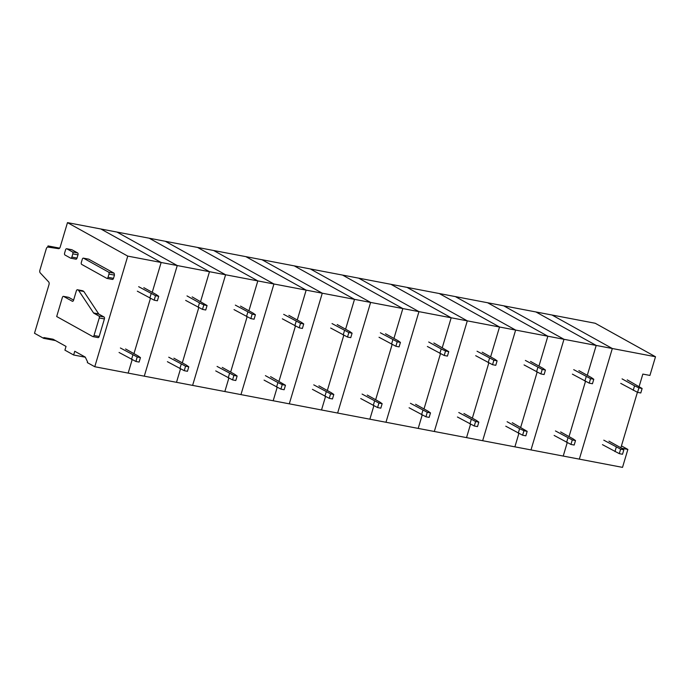 <?xml version="1.0" encoding="UTF-8"?>
<svg xmlns="http://www.w3.org/2000/svg" width="690" height="690" viewBox="0 0 690 690"><rect width="100%" height="100%" fill="white"/><g stroke="black" fill="none" stroke-linecap="round" stroke-linejoin="round"><path stroke-width="1.03" d="M621.44 445.861L627.866 449.432L622.518 467.372L579.341 459.135L612.315 348.51L579.341 459.135L563.221 456.064L567.223 442.661L563.221 456.064L530.998 449.915L563.98 339.29L530.998 449.915L514.887 446.844L518.88 433.441L514.887 446.844L482.655 440.703L515.637 330.07L482.655 440.703L466.543 437.624L470.537 424.221L466.543 437.624L434.321 431.483L467.294 320.859L434.321 431.483L418.2 428.412L422.202 415.009L418.2 428.412L385.977 422.263L418.959 311.639L385.977 422.263L369.866 419.192L373.859 405.789L369.866 419.192L337.634 413.043L370.616 302.418L337.634 413.043L321.523 409.972L325.516 396.569L321.523 409.972L289.3 403.831L322.273 293.198L289.3 403.831L273.18 400.752L277.182 387.349L273.18 400.752L240.957 394.611L273.939 283.987L240.957 394.611L224.845 391.532L228.839 378.137L224.845 391.532L192.614 385.391L225.596 274.767L192.614 385.391L176.502 382.32L180.495 368.917L176.502 382.32L144.279 376.171L177.252 265.547L144.279 376.171L94.772 366.735L127.754 256.111L67.482 222.629L60.211 246.994A2.363 1.311 100.8 0 1 58.615 248.667L47.895 247.08A2.363 1.311 100.8 0 0 46.29 248.754L39.908 270.144A2.363 1.311 100.8 0 0 40.201 272.861L48.688 281.943A2.363 1.311 100.8 0 1 48.981 284.668L34.5 333.253L43.617 338.324L43.841 337.574L53.061 339.213L66.033 346.415L64.912 350.149L73.64 354.996L74.753 351.253L85.258 357.092L87.544 361.845L87.32 362.595L94.772 366.735M639.147 386.478L642.839 374.084L649.928 375.429L655.5 356.747L595.229 323.265L552.043 315.028L612.315 348.51L127.754 256.111M655.5 356.747L612.315 348.51L552.043 315.028L503.7 305.817L563.98 339.29L503.7 305.817L455.357 296.596L515.637 330.07L455.357 296.596L407.022 287.376L467.294 320.859L407.022 287.376L358.679 278.156L418.959 311.639L358.679 278.156L310.336 268.945L370.616 302.418L310.336 268.945L262.002 259.725L322.273 293.198L262.002 259.725L213.659 250.505L273.939 283.987L213.659 250.505L165.315 241.284L225.596 274.767L165.315 241.284L116.981 232.064L177.252 265.547L116.981 232.064L67.482 222.629M627.866 449.432L621.673 448.25M620.871 447.767L637.413 392.282M535.923 311.958L596.203 345.44L587.293 375.317L596.203 345.44L535.923 311.958M569.026 436.606L585.491 381.372L569.026 436.606M487.589 302.738L547.86 336.22L538.959 366.097L547.86 336.22L487.589 302.738M520.683 427.386L537.148 372.152L520.683 427.386M439.245 293.526L499.526 327L490.616 356.877L499.526 327L439.245 293.526M472.348 418.166L488.813 362.931L472.348 418.166M390.911 284.306L451.182 317.78L442.273 347.656L451.182 317.78L390.911 284.306M424.005 408.954L440.47 353.711L424.005 408.954M342.568 275.086L402.839 308.568L393.938 338.436L402.839 308.568L342.568 275.086M375.662 399.734L392.127 344.5L375.662 399.734M294.225 265.866L354.505 299.348L345.595 329.225L354.505 299.348L294.225 265.866M327.327 390.514L343.793 335.28L327.327 390.514M245.89 256.654L306.162 290.128L297.252 320.005L306.162 290.128L245.89 256.654M278.984 381.294L295.449 326.06L278.984 381.294M197.547 247.434L257.819 280.908L248.918 310.785L257.819 280.908L197.547 247.434M230.641 372.074L247.106 316.839L230.641 372.074M149.204 238.214L209.484 271.696L200.574 301.565L209.484 271.696L149.204 238.214M182.307 362.862L198.772 307.619L182.307 362.862M106.786 278.346L81.679 264.399A1.578 0.88 -79.2 0 1 81.334 262.467L82.291 259.25A1.578 0.88 -79.2 0 1 83.387 258.146A1.578 0.88 -79.2 0 1 83.533 258.198L108.632 272.145A1.578 0.88 -79.2 0 1 108.977 274.077L108.02 277.294A1.578 0.88 -79.2 0 1 106.933 278.398A1.578 0.88 -79.2 0 1 106.786 278.346M112.263 279.39A1.578 0.88 -79.2 0 0 112.41 279.441A1.578 0.88 -79.2 0 0 113.505 278.337L108.02 277.294M113.505 278.337L114.462 275.12L114.109 273.188L88.7 259.181M68.457 297.338A1.578 0.88 100.8 0 1 68.612 297.338A1.578 0.88 100.8 0 1 68.758 297.399L73.606 300.09M82.438 290.731A1.578 0.88 100.8 0 1 82.602 290.731A1.578 0.88 100.8 0 1 82.748 290.792L83.611 291.266A1.578 0.88 100.8 0 1 83.844 291.499L98.722 313.941L93.564 312.958A1.578 0.88 -79.2 0 0 93.797 313.182L98.894 316.02A1.578 0.88 -79.2 0 1 99.248 317.961L94.013 335.513A1.578 0.88 -79.2 0 1 92.917 336.625A1.578 0.88 -79.2 0 1 92.771 336.573L56.684 316.529L62.367 297.468A1.578 0.88 -79.2 0 1 63.454 296.355A1.578 0.88 -79.2 0 1 63.609 296.415L72.329 301.263A1.578 0.88 -79.2 0 0 72.476 301.314A1.578 0.88 -79.2 0 0 73.571 300.202L76.357 290.861A1.578 0.88 -79.2 0 1 77.444 289.748A1.578 0.88 -79.2 0 1 77.59 289.809L78.453 290.283A1.578 0.88 -79.2 0 1 78.686 290.516L93.564 312.958M97.928 337.557A1.578 0.88 100.8 0 0 98.075 337.608A1.578 0.88 100.8 0 0 99.17 336.496L104.397 318.944A1.578 0.88 100.8 0 0 104.052 317.003L98.955 314.166A1.578 0.88 100.8 0 1 98.722 313.941M71.648 249.711A1.578 0.88 100.8 0 1 71.812 249.72A1.578 0.88 100.8 0 1 71.958 249.771L77.634 252.92A1.578 0.88 100.8 0 1 77.979 254.86L77.021 258.069A1.578 0.88 100.8 0 1 75.926 259.181A1.578 0.88 100.8 0 1 75.779 259.13M161.141 262.476L100.869 228.994L161.141 262.476L152.231 292.353L161.141 262.476M128.159 373.1L132.161 359.697L128.159 373.1M133.964 353.642L150.429 298.408L133.964 353.642M85.327 357.222L73.64 354.996M53.397 339.394L43.841 337.574M55.562 340.601L43.617 338.324M64.61 253.058A1.578 0.88 -79.2 0 0 64.955 254.998L70.621 258.146A1.578 0.88 -79.2 0 0 70.777 258.198A1.578 0.88 -79.2 0 0 71.864 257.085L72.821 253.877A1.578 0.88 -79.2 0 0 72.476 251.936L66.801 248.788A1.578 0.88 -79.2 0 0 66.654 248.736A1.578 0.88 -79.2 0 0 65.567 249.84L64.61 253.058M50.939 247.529L48.041 245.925L47.696 247.08M59.642 248.133L48.041 245.925M627.227 379.862L642.123 388.487L638.897 387.866L634.559 385.814L622.07 378.879M620.733 383.364L637.56 392.351L640.786 392.972L642.123 388.487M637.56 392.351L638.897 387.866M633.222 390.298L634.559 385.814M608.951 441.152L621.448 448.086L623.846 449.777L620.629 449.164L603.793 440.168M602.456 444.653L619.292 453.649L622.509 454.261L623.846 449.777M619.292 453.649L620.629 449.164M614.954 451.588L616.291 447.103M578.884 370.642L591.373 377.577L593.78 379.267L590.554 378.655L573.726 369.659M572.389 374.144L589.217 383.14L592.443 383.752L593.78 379.267M589.217 383.14L590.554 378.655M584.887 381.078L586.224 376.593M560.616 431.931L573.105 438.875L575.512 440.556L572.286 439.944L555.459 430.948M554.122 435.433L570.949 444.429L574.175 445.041L575.512 440.556M570.949 444.429L572.286 439.944M566.611 442.376L567.948 437.891M530.541 361.422L543.039 368.356L545.436 370.047L542.219 369.435L525.392 360.439M524.055 364.924L540.882 373.92L544.1 374.532L545.436 370.047M540.882 373.92L542.219 369.435M536.544 371.858L537.881 367.373M512.273 422.711L527.169 431.345L523.943 430.724L519.605 428.671L507.116 421.728M505.779 426.213L522.606 435.209L525.832 435.83L527.169 431.345M522.606 435.209L523.943 430.724M518.268 433.156L519.605 428.671M482.207 352.202L494.695 359.145L497.102 360.827L493.876 360.214L477.049 351.219M475.712 355.704L492.539 364.7L495.765 365.312L497.102 360.827M492.539 364.7L493.876 360.214M488.201 362.647L489.538 358.162M463.93 413.5L476.428 420.434L478.825 422.125L475.608 421.512L458.772 412.517M457.436 417.002L474.272 425.989L477.489 426.61L478.825 422.125M474.272 425.989L475.608 421.512M469.933 423.936L471.27 419.451M433.863 342.99L448.759 351.615L445.542 350.994L441.203 348.942L428.706 342.007M427.369 346.484L444.205 355.479L447.422 356.1L448.759 351.615M444.205 355.479L445.542 350.994M439.866 353.427L441.203 348.942M415.596 404.28L428.085 411.214L430.491 412.905L427.265 412.292L410.438 403.296M409.101 407.781L425.928 416.777L429.154 417.39L430.491 412.905M425.928 416.777L427.265 412.292M421.59 414.716L422.927 410.231M385.529 333.77L398.018 340.705L400.424 342.395L397.199 341.783L380.371 332.787M379.034 337.272L395.862 346.268L399.079 346.88L400.424 342.395M395.862 346.268L397.199 341.783M391.523 344.207L392.86 339.721M367.253 395.06L379.741 402.003L382.148 403.685L378.922 403.072L362.095 394.076M360.758 398.561L377.585 407.557L380.811 408.17L382.148 403.685M377.585 407.557L378.922 403.072M373.247 405.504L374.584 401.019M337.186 324.55L349.675 331.485L352.081 333.175L348.855 332.563L332.028 323.567M330.691 328.052L347.519 337.048L350.744 337.66L352.081 333.175M347.519 337.048L348.855 332.563M343.18 334.986L344.517 330.501M318.909 385.839L331.407 392.783L333.805 394.464L330.588 393.852L313.76 384.856M312.423 389.341L329.251 398.337L332.468 398.949L333.805 394.464M329.251 398.337L330.588 393.852M324.912 396.284L326.249 391.799M288.843 315.33L301.332 322.273L303.738 323.955L300.521 323.343L283.685 314.347M282.348 318.832L299.184 327.828L302.401 328.44L303.738 323.955M299.184 327.828L300.521 323.343M294.846 325.775L296.183 321.29M270.575 376.628L285.47 385.253L282.245 384.632L277.906 382.579L265.417 375.645M264.08 380.13L280.908 389.117L284.133 389.738L285.47 385.253M280.908 389.117L282.245 384.632M276.569 387.064L277.906 382.579M240.508 306.11L252.997 313.053L255.404 314.735L252.178 314.123L235.35 305.127M234.013 309.612L250.841 318.608L254.067 319.22L255.404 314.735M250.841 318.608L252.178 314.123M246.503 316.555L247.839 312.07M222.232 367.408L234.721 374.342L237.127 376.033L233.901 375.42L217.074 366.425M215.737 370.91L232.565 379.905L235.79 380.518L237.127 376.033M232.565 379.905L233.901 375.42M228.226 377.844L229.563 373.359M192.165 296.898L207.06 305.523L203.835 304.902L199.496 302.85L187.007 295.915M185.67 300.4L202.498 309.387L205.724 310.008L207.06 305.523M202.498 309.387L203.835 304.902M198.159 307.335L199.496 302.85M173.889 358.188L186.386 365.122L188.784 366.813L185.567 366.2L168.739 357.204M167.403 361.689L184.23 370.685L187.447 371.298L188.784 366.813M184.23 370.685L185.567 366.2M179.892 368.624L181.229 364.139M143.822 287.678L156.32 294.613L158.717 296.303L155.5 295.691L138.664 286.695M137.327 291.18L154.163 300.176L157.38 300.788L158.717 296.303M154.163 300.176L155.5 295.691M149.825 298.115L151.162 293.63M125.554 348.968L138.043 355.911L140.45 357.593L137.224 356.98L120.396 347.984M119.059 352.469L135.887 361.465L139.113 362.078L140.45 357.593M135.887 361.465L137.224 356.98M131.549 359.412L132.885 354.927M114.462 275.12L108.977 274.077M114.109 273.188L108.632 272.145M89.01 259.242L83.533 258.198M99.17 336.496L94.013 335.513M104.397 318.944L99.248 317.961M104.052 317.003L98.894 316.02M98.955 314.166L93.797 313.182M83.844 291.499L78.686 290.516M83.611 291.266L78.453 290.283M82.748 290.792L77.59 289.809M68.758 297.399L63.609 296.415M77.021 258.069L71.864 257.085M77.979 254.86L72.821 253.877M77.634 252.92L72.476 251.936M71.958 249.771L66.801 248.788M112.41 279.441L106.933 278.398M88.863 259.19L83.387 258.146M98.075 337.608L92.917 336.625M82.602 290.731L77.444 289.748M68.612 297.338L63.454 296.355M75.926 259.181L70.777 258.198M71.812 249.72L66.654 248.736"/></g></svg>
